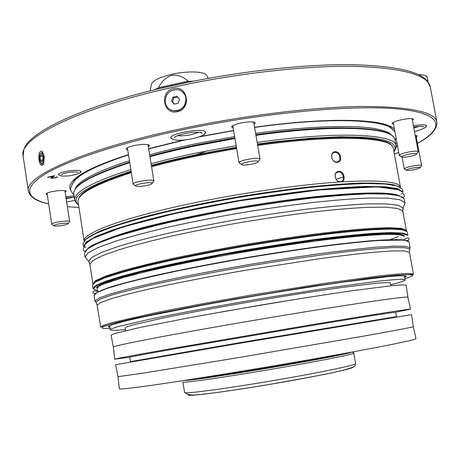 <?xml version="1.0" encoding="UTF-8"?>
<svg xmlns="http://www.w3.org/2000/svg" width="460" height="460" viewBox="0 0 460 460"><rect width="100%" height="100%" fill="white"/><g stroke="black" fill="none" stroke-linecap="round" stroke-linejoin="round"><path stroke-width="0.69" d="M177.468 135.7L177.945 135.763C185.328 136.091 192.234 134.935 198.668 132.296M413.822 128.024L419.198 126.368M66.131 198.668L74.301 197.121L66.021 197.944M385.675 124.608L385.175 125.057M170.815 137.77L170.821 137.787C171.477 138.862 173.345 139.633 176.433 140.093C186.984 141.134 206.436 136.12 205.626 132.198L205.108 133.181M426.293 126.195L426.535 125.672C426.903 127.058 423.827 128.771 417.295 130.812L414.477 131.537M409.089 154.175C404.3 155.175 401.775 156.078 401.528 156.883C402.172 157.446 404.691 157.343 409.089 156.561C413.69 155.612 416.219 154.727 416.679 153.91C416.214 153.278 413.684 153.364 409.089 154.175M417.921 152.133L418.226 151.65C417.542 150.886 414.379 151.006 408.739 152.001C402.862 153.232 399.711 154.353 399.286 155.371L399.746 155.704M135.861 186.139C137.937 187.41 152.536 184.903 152.133 183.344L151.869 183.022C149.902 181.671 134.584 184.362 135.573 185.88L135.861 186.139M153.445 181.579L153.87 181.004L153.548 180.596C151.156 178.9 132.256 182.166 133.164 184.115L133.768 184.592M416.737 167.371C410.791 168.222 407.318 169.182 406.324 170.257L409.768 170.413C415.495 169.602 418.956 168.653 420.158 167.572C420.066 167.221 418.928 167.152 416.737 167.371M421.337 165.887L421.573 165.514C421.394 165.094 419.968 165.013 417.3 165.278C409.981 166.319 405.639 167.52 404.277 168.877L404.627 169.13M242.04 163.777L241.517 164.484C241.632 166.025 254.926 164.185 257.715 162.248L258.296 161.598C258.75 159.913 244.783 161.776 242.04 163.777M259.584 159.798L260.032 159.114C260.279 157.061 243.064 159.407 239.712 161.891L239.056 162.725L239.706 163.219M42.4 153.732C44.654 156.567 43.568 165.284 41.227 163.311L40.704 162.765C39.267 159.919 39.077 156.975 40.135 153.927L41.21 152.99L42.4 153.732M41.463 163.559L42.084 164.214L43.533 164.197M59.668 225.814C64.641 225.153 67.459 224.422 68.12 223.612C67.861 223.106 65.912 223.042 62.272 223.41C57.097 224.1 54.274 224.854 53.797 225.664C54.205 226.124 56.166 226.176 59.668 225.814M69.368 221.967L69.638 221.588C69.23 220.972 66.798 220.898 62.336 221.346C55.97 222.191 52.434 223.123 51.727 224.146L52.101 224.44M233.191 373.485L245.013 370.731M409.532 249.285L410.073 247.693L405.346 246.324L393.858 246.152L375.573 247.279C360.151 248.687 341.918 250.769 320.861 253.529C298.58 256.645 275.241 260.222 250.838 264.264C226.464 268.473 203.245 272.774 181.177 277.156C160.39 281.474 142.485 285.499 127.46 289.242L109.819 294.193L99.026 298.137L95.013 300.978L96.048 302.306M390.758 284.728L393.783 283.964C401.287 282.02 405.087 280.652 405.191 279.864L402.143 279.266C397.204 279.358 389.051 280.031 377.683 281.279L330.165 287.69L267.243 297.608C222.502 305.089 178.802 313.162 149.132 319.349L117.679 326.686L111.193 328.894L110.204 329.757C110.659 330.556 115.736 330.504 125.43 329.607M125.597 330.648L125.172 327.928L126.299 327.066L132.336 325.088L160.172 318.648C186.105 313.254 223.819 306.279 262.815 299.713C292.525 294.779 318.935 290.697 342.044 287.454L376.406 283.251C383.743 282.63 388.338 282.486 390.183 282.82L390.948 285.769M293.497 299.707L222.209 311.765M395.502 312.248L410.556 309.166C411.999 308.441 372.025 314.674 307.993 325.335L171.344 348.651C133.71 355.287 114.85 358.8 114.776 359.191L130.002 357.15M114.77 359.179L113.361 347.093C113.735 346.115 132.618 342.136 170.022 335.156C207.034 328.308 259.676 319.205 305.474 311.759C368.788 301.455 408.721 295.975 407.911 297.275L410.55 309.154M130.445 361.612L129.76 357.253C130.099 356.879 147.177 353.723 180.993 347.777L302.979 326.979C357.316 317.917 393.484 312.202 395.531 312.242L396.549 316.606L238.602 342.884L130.445 361.612L157.929 357.236M369.156 321.511L396.549 316.606M115.627 364.682L235.514 343.994L411.556 314.628M413.298 326.686L413.298 326.698C412.942 327.152 396.181 330.326 363.026 336.231L237.9 357.707L141.858 373.347L117.95 376.642L119.364 388.78C119.209 389.413 127.253 388.637 143.497 386.44C177.232 381.88 251.321 369.955 314.68 358.777C378.166 347.587 417.191 339.641 415.949 338.617L413.298 326.692L411.556 314.623M185.673 380.224L232.8 373.549L303.818 361.537C327.808 357.196 343.373 354.131 350.514 352.343M184.914 380.339C188.14 380.546 204.447 378.344 233.841 373.738L302.893 362.054C331.28 356.902 347.334 353.654 351.06 352.297M230.144 373.968L243.179 370.99M293.175 362.532L306.464 361.06M91.293 246.025L89.884 247.284M397.256 195.293L395.514 194.574M404.024 205.666L405.047 203.055L404.88 202.549L399.872 199.72L387.878 198.151L368.862 198.03C352.849 198.708 333.954 200.215 312.179 202.555C289.162 205.355 265.121 208.823 240.062 212.945C215.096 217.356 191.423 222.025 169.056 226.964C148.074 231.915 130.157 236.681 115.305 241.264L98.152 247.537L88.119 252.85L85.065 257.036L86.905 259.302M100.613 283.182L100.751 283.544M101.252 282.917L101.401 283.274M103.632 282.394L103.626 281.986M407.876 235.273L407.117 231.61L402.23 229.73L390.425 229.074L371.686 229.799C355.896 230.977 337.266 232.892 315.801 235.549C293.106 238.59 269.422 242.167 244.737 246.272C220.144 250.579 196.845 255.03 174.84 259.607C154.203 264.143 136.591 268.404 122.009 272.406L105.196 277.742L95.398 282.06L92.495 285.257L93.001 288.529L94.438 286.867L103.212 282.543L120.6 276.914L146.309 270.244C167.256 265.385 190.883 260.452 217.195 255.432L297.631 242.213C323.035 238.723 345.339 236.095 364.544 234.33L387.377 232.984L401.741 233.335L407.876 235.273L407.721 234.882L402.851 233.105L391.063 232.553L372.33 233.369C356.546 234.6 337.922 236.566 316.451 239.257C293.756 242.334 270.066 245.927 245.37 250.033C220.771 254.34 197.461 258.767 175.444 263.321C154.79 267.812 137.166 272.032 122.567 275.971L105.731 281.215L95.921 285.436L93.001 288.529M94.076 286.701L94.53 286.879M96.514 287.396L97.48 287.563M198.984 136.959L233.611 130.623M254.598 127.449C329.279 116.897 385.819 119.387 393.15 129.956L394.933 131.784M393.978 130.732L389.476 126.885C380.811 122.199 362.244 120.025 333.77 120.359M125.195 155.635C98.198 164.686 81.38 172.845 74.733 180.119L71.748 185.236M73.939 194.793C68.839 189.054 70.656 188.98 72.272 184.23C75.549 175.961 94.294 166.175 128.501 154.876M148.689 148.89L185.064 139.915M70.909 190.469C68.885 187.749 69.535 184.54 72.852 180.832C79.931 173.046 98.469 164.295 128.455 154.589M148.655 148.649L183.482 140.059M397.014 143.054L395.588 143.382M396.106 146.947L397.687 146.688M395.951 145.349L397.394 145.113M172.914 139.236L171.494 138.701L170.827 137.891C169.09 133.826 201.221 127.92 205.143 131.595L205.654 132.302L204.113 134.228M65.832 196.725L74.1 195.828M80.046 172.546L81.092 171.425C79.43 169.958 74.232 169.987 65.492 171.505C60.829 172.54 58.443 173.558 58.339 174.553L59.685 175.352M412.424 120.537L413.471 119.238C412.309 118.277 408.572 118.392 402.253 119.577C396.169 120.934 392.8 122.256 392.133 123.55L393.559 124.344M393.3 122.958L392.938 122.665M148.379 146.953L149.517 145.458C147.597 144.026 142.514 144.055 134.257 145.538C129.306 146.648 126.615 147.786 126.178 148.954L127.73 150.046M127.483 148.465L127.052 147.976M254.087 124.487L255.219 122.9C253.535 121.515 248.779 121.543 240.959 122.987C235.261 124.28 232.139 125.609 231.593 126.977L233.18 128.093M232.909 126.471L232.461 125.942M65.153 192.297L66.182 191.222C64.406 190.147 59.748 190.267 52.216 191.584C48.357 192.412 46.27 193.223 45.965 194.005L47.282 194.758M47.087 193.476L46.782 193.246M430.313 87.17L436.925 122.193C435.056 111.814 409.854 106.576 361.313 106.478C312.886 107.105 242.955 115.581 180.17 128.944C82.57 149.523 23.644 176.968 28.382 191.291L23.109 156.043C17.974 138.983 76.205 108.439 173.293 87.193C235.756 73.387 305.503 65.556 354.004 66.309C402.644 67.919 428.076 74.871 430.313 87.17L427.708 81.828C420.877 71.553 395.439 65.832 351.4 64.676C307.591 64.153 247.123 70.409 190.17 81.857L188.905 81.943L188.364 81.443L193.85 81.127M177.33 111.711C191.849 109.066 187.835 85.06 173.523 88.59C159.269 91.385 163.162 115.241 177.33 111.711M169.475 109.25L173.673 110.975L177.445 110.866C183.62 108.87 186.49 104.615 186.064 98.101L184.77 94.513L182.298 91.695M382.668 123.78L381.961 124.079M185.874 97.951C185.88 106.438 181.752 110.733 173.477 110.837C168.958 109.871 166.204 107.076 165.209 102.465C165.353 93.541 169.763 89.309 178.44 89.769C182.505 90.965 184.983 93.69 185.874 97.951M154.882 89.706L158.55 87.745C161.31 81.719 165.68 77.544 171.66 75.216C177.922 74.773 183.413 76.762 188.14 81.19L188.364 81.443M150.155 90.873L151.426 84.519C152.179 80.822 158.901 77.429 171.603 74.342C187.841 70.581 205.925 71.426 206.845 75.756L208.357 78.384M174.737 137.12L175.421 136.833M196.42 154.658L207.546 150.759M386.561 131.675L390.264 134.4M403.092 192.458L402.425 189.238L397.325 185.989L385.204 184.006L366.045 183.517C349.933 183.971 330.935 185.299 309.062 187.502C285.959 190.198 261.855 193.614 236.756 197.742C211.767 202.193 188.117 206.96 165.807 212.037C144.906 217.154 127.104 222.123 112.401 226.941L95.513 233.588L85.773 239.286L83.03 243.863L83.605 246.663L84.036 245.197L92.149 238.734L123.084 226.952L174.599 213.549L238.907 200.922L318.418 189.98L377.309 186.835L400.131 190.06L403.092 192.458L402.914 191.9L397.831 188.732L385.721 186.835L366.574 186.421C350.462 186.915 331.47 188.284 309.597 190.52C286.488 193.24 262.378 196.667 237.274 200.807C212.278 205.252 188.617 210.001 166.296 215.056C145.383 220.144 127.57 225.072 112.855 229.845L95.95 236.411L86.192 242.035L83.438 246.525M343.988 176.456C344.35 178.905 343.747 180.688 342.194 181.809L339.049 182.011C337.071 181.113 335.811 179.44 335.271 176.985C333.816 169.809 343.034 169.297 343.988 176.456M343.281 176.6C344.73 183.028 336.352 183.592 335.357 177.077C334.035 170.562 342.401 170.096 343.281 176.6M340.48 156.866C342.079 163.927 332.856 164.415 331.758 157.274C330.303 150.109 339.526 149.736 340.48 156.866M339.773 157.01C341.216 163.427 332.833 163.858 331.844 157.377C330.522 150.88 338.899 150.535 339.773 157.01M391.845 145.757C386.066 135.987 331.131 134.176 257.554 144.676M236.538 147.873C205.58 152.984 177.215 159.022 151.449 165.991M131.215 171.89C98.371 182.551 80.845 191.561 78.643 198.915M78.562 199.019C80.471 191.636 98.014 182.551 131.198 171.77M151.432 165.87C177.198 158.901 205.557 152.864 236.515 147.752M257.531 144.549C332.062 133.917 387.234 135.941 392.075 145.992M39.002 159.971C40.1 165.238 41.618 166.635 43.55 164.168L44.338 156.521L42.073 151.346C39.491 150.748 38.468 153.623 39.002 159.971M76.946 172.074L77.24 172.063L76.946 172.074M42.855 152.197L40.704 153.203M76.463 187.479L79.062 183.684M177.594 97.066L173.926 97.871L172.523 101.798L174.432 104.081M418.502 74.692C423.39 74.721 426.138 75.411 426.742 76.774L427.236 77.579M427.857 82.018L427.236 77.539L428.156 82.415M172.523 101.798L171.545 101.079L174.11 104.15L178.089 103.281L179.504 99.343L176.933 96.278L172.96 97.146L171.545 101.079M173.926 97.871L172.96 97.146M158.407 88.073L157.912 88.803L156.659 89.274C76.487 108.548 26.766 133.854 23.811 150.144L23.109 156.043M54.723 175.691L51.848 177.98L54.987 177.796L56.436 176.962M51.641 177.813L54.763 175.685L47.639 177.169M56.597 177.134L57.649 176.996L55.378 177.939L50.945 178.175L50.663 177.968L52.957 176.301L48.064 177.307M65.182 190.716L64.958 191.021M254.058 122.216L253.811 122.866M148.379 144.779L148.126 145.371M412.401 118.726L412.166 119.146M52.957 176.301L48.064 177.324M55.378 177.939L50.945 178.187M57.649 176.996L55.384 177.951M416.254 137.011L417.226 135.924L415.202 135.412M413.39 125.718C421.325 124.465 425.718 124.482 426.569 125.775L425.644 127M200.1 136.54L233.582 130.445M254.564 127.265C322.696 117.633 377.39 118.519 391.489 126.937L394.404 128.932M291.565 362.859L303.428 361.606M306.078 361.232L302.95 362.026M111.055 335.231L114.201 333.661L140.432 327.353L191.383 317.348L257.83 305.595C292.738 299.73 326.008 294.503 352.82 290.645L392.61 285.602C400.574 284.901 405.099 284.786 406.18 285.269L406.186 285.309M245.007 370.685L245.151 371.565M291.559 362.813L291.709 363.688M283.538 364.188L283.693 365.091M260.699 368.063L260.854 368.978M42.786 156.411L41.383 154.456L40.152 156.302L40.325 160.097L41.722 162.064L42.958 160.224L42.786 156.411M42.947 159.994L40.325 160.097M42.642 156.21L40.152 156.302M408.359 241.207L402.874 239.821C396.094 239.436 385.934 239.712 372.393 240.649C356.994 241.989 338.94 243.99 318.222 246.652C296.349 249.671 273.481 253.149 249.625 257.094C213.877 263.223 179.877 269.876 152.225 276.103C135.113 280.134 121.198 283.774 110.475 287.029C101.752 289.99 96.427 292.416 94.501 294.291M410.228 248.026L408.98 241.736L404.15 240.166L392.391 239.827L373.681 240.833C357.909 242.19 339.284 244.254 317.814 247.02C295.113 250.165 271.411 253.793 246.704 257.911C222.082 262.206 198.749 266.599 176.703 271.084C156.02 275.5 138.368 279.617 123.74 283.44L106.864 288.489L97.014 292.502L94.058 295.383L94.978 301.346M409.388 250.257L409.59 249.021L404.869 247.698L393.421 247.566C382.467 248.089 368.218 249.308 350.675 251.223C322.322 254.575 287.494 259.624 251.085 265.702C214.693 271.94 180.147 278.622 152.266 284.78C135.073 288.742 121.216 292.278 110.699 295.383L99.929 299.276L95.904 302.076L96.502 303.18M410.073 247.693L409.578 249.084L409.492 252.477L404.553 250.93L392.903 250.907L374.371 252.201C358.742 253.724 340.296 255.915 319.027 258.779L248.595 269.727C211.985 276.04 177.52 282.733 150.092 288.799C133.262 292.692 119.876 296.125 109.928 299.098L100.119 302.766L97.135 305.308L100.717 327.227L115.604 322.782L135.28 318.159L162.765 312.421L235.002 298.983L313.501 286.091L376.28 277.328L396.853 275.132L413.35 274.344L413.356 273.993L408.687 273.441L397.135 274.079L378.672 275.994L323.368 283.51L252.827 294.803C216.125 301.093 181.539 307.516 153.973 313.116L113.534 322.264L103.598 325.266L100.504 327.135M404.915 278.628C410.734 276.926 413.298 275.736 412.608 275.051L406.945 274.551L392.708 275.546L369.978 278.122L303.301 287.678L223.295 301.053L185.581 307.987L127.799 319.867L110.848 324.104L102.545 326.962L102.545 328.405L110.055 328.497M404.702 277.667L406.249 276.178L401.114 275.724L388.642 276.552L342.487 282.216C312.167 286.528 275.649 292.318 238.878 298.661L203.567 304.986L145.354 316.474L125.603 320.971L113.154 324.358L108.065 326.542L109.946 327.52M399.107 274.988L398.159 275.022M108.784 326.042L109.813 326.393M404.455 276.558L405.312 275.885M351.814 352.101L351.572 352.216C348.134 353.757 310.558 360.979 266.852 368.345C223.146 375.722 186.743 380.983 184.368 380.426M352.153 352.044C353.642 352.682 354.177 353.056 353.757 353.165L353.326 353.47C349.882 355.12 309.551 362.894 263.856 370.553C218.138 378.223 182.298 383.232 182.884 382.07L184.569 392.506C189.94 396.44 196.42 394.806 207.822 393.656C224.802 391.529 245.881 388.355 271.061 384.134C314.421 376.395 349.974 370.357 354.993 365.694L355.603 363.578L355.189 363.975C351.82 366.056 311.512 374.221 265.759 381.857C219.989 389.511 184.052 394.099 184.569 392.506M353.159 367.074L352.74 367.459C349.37 369.61 310.69 377.551 266.76 384.882C222.818 392.23 187.95 396.583 188.025 395.002M390.436 194.321C370.306 190.883 308.982 195.649 241.178 207.132C173.362 218.586 113.884 234.255 96.008 244.116M402.655 197.167L395.617 194.804C387.958 193.763 377.137 193.401 363.159 193.729C347.461 194.482 329.325 195.971 308.763 198.197C287.155 200.83 264.667 204.056 241.299 207.874C205.603 214.078 173.684 220.737 145.55 227.855C128.489 232.438 114.419 236.756 103.339 240.81C94.133 244.634 88.153 247.969 85.405 250.827M405.047 203.055L404.173 198.697L399.119 195.747L387.044 194.057L367.914 193.838C351.814 194.459 332.827 195.925 310.954 198.237C287.839 201.026 263.718 204.493 238.596 208.639C213.578 213.072 189.894 217.787 167.549 222.778C146.608 227.786 128.766 232.616 114.022 237.268L97.071 243.639L87.279 249.05L84.485 253.328L85.077 257.174M402.776 209.967L402.954 207.862L397.975 205.252L386.141 203.872L367.436 203.906C351.704 204.66 333.161 206.218 311.805 208.57C289.231 211.37 265.667 214.791 241.103 218.839C216.625 223.152 193.407 227.706 171.459 232.501C150.857 237.297 133.239 241.902 118.617 246.318L101.689 252.344L91.73 257.422L88.619 261.401L89.499 262.953M164.467 265.69L167.82 265.339M170.982 265L181.418 263.804M316.25 241L326.497 238.7M329.596 237.981L332.879 237.21M405.018 202.923L403.098 208.213L402.879 211.496L402.695 210.979L397.699 208.466L385.831 207.195L367.08 207.333C351.308 208.156 332.735 209.766 311.357 212.169C288.771 215.01 265.213 218.465 240.683 222.525C216.257 226.843 193.131 231.38 171.298 236.141C150.834 240.89 133.383 245.439 118.945 249.774L102.327 255.674L92.69 260.607L89.901 264.431L92.88 283.739L95.766 280.514L105.512 276.167L122.251 270.813C136.769 266.806 154.301 262.539 174.846 258.008C196.754 253.431 219.949 248.998 244.427 244.703C269.008 240.62 292.594 237.067 315.198 234.042C336.582 231.414 355.143 229.523 370.881 228.373L389.574 227.689L401.356 228.378L406.249 230.293L406.427 230.776M389.229 239.919L398.555 236.44M403.966 233.697L404.443 233.381M406.588 230.995L401.764 229.114L390.149 228.436C379.057 228.614 364.648 229.534 346.926 231.196C318.303 234.209 283.199 239.085 246.6 245.191C210.059 251.493 175.49 258.439 147.763 264.983C130.697 269.226 117.018 273.067 106.737 276.512L96.364 280.911L92.788 284.217M94.812 286.143L95.306 286.304M97.112 286.729L98.198 286.908M407.474 235.232L401.879 233.375L388.159 232.973L366.344 234.192C348.001 235.819 326.606 238.28 302.174 241.569L223.916 254.202C197.938 259.055 174.271 263.885 152.927 268.686L126.126 275.379L107.048 281.152L96.198 285.746L93.415 289.018L98.089 290.927M48.657 203.849C27.054 198.892 21.925 188.876 43.596 175.024C65.383 161.218 116.259 143.888 180.63 130.186C263.195 112.573 354.717 104.391 399.234 109.066C444.17 113.7 444.55 128.271 417.438 143.359M398.734 152.352L394.479 154.111M385.089 124.43L384.307 124.769M157.395 89.05L189.405 81.972M157.912 88.803L188.905 81.943M158.55 87.745L188.14 81.19M402.672 192.251L397.469 189.066L385.077 187.185L365.481 186.835C348.996 187.392 329.601 188.836 307.291 191.17C283.757 193.999 259.296 197.541 233.904 201.785C196.029 208.535 160.827 216.321 133.377 223.911L110.285 231.15L94.271 237.653L85.589 243.15L84.007 247.468M257.686 145.458C335.185 134.377 391.126 136.959 393.225 147.758L400.424 186.829C398.067 181.533 378.655 179.86 342.194 181.809M236.67 148.655C205.723 153.767 177.359 159.798 151.576 166.744M131.33 172.621C94.668 184.569 76.923 194.327 78.108 201.888L84.117 240.919C82.892 234.249 112.55 221.795 166.37 209.007C220.052 196.242 291.496 185.133 339.049 182.011M400.447 187.295L393.311 184.673C385.606 183.454 374.762 182.93 360.789 183.097C345.115 183.701 327.031 185.064 306.544 187.18C285.033 189.721 262.648 192.889 239.407 196.673C203.901 202.86 172.161 209.587 144.175 216.855C127.201 221.553 113.195 226.009 102.154 230.224C92.977 234.215 87.003 237.734 84.237 240.781M89.464 247.256L89.78 247.348M149.856 156.095C163.881 152.225 179.055 148.58 195.368 145.165L234.836 137.833M255.835 134.653C290.53 129.91 320.045 127.627 344.379 127.811M117.628 166.163L129.657 162.092M149.954 156.728C163.835 152.944 178.785 149.373 194.81 146.021L234.956 138.563M255.955 135.372C337.335 123.792 394.967 127.552 394.91 139.725L396.043 145.849L395.473 149.212M194.873 145.458L234.864 138.023L194.862 145.452M393.197 136.677C385.997 126.431 330.268 124.298 255.863 134.832C325.444 124.976 379.908 126.155 390.988 134.981M151.34 165.312C165.307 161.552 180.377 157.993 196.552 154.635L236.434 147.252M257.445 144.049L275.954 141.628L310.77 138.207L341.015 136.769L365.194 137.298L374.704 138.253L382.404 139.633L388.269 141.392L392.317 143.503L394.582 145.918L395.117 148.591L393.996 151.495M151.081 163.691C164.973 159.953 179.94 156.417 195.983 153.082L236.158 145.642M257.169 142.439C338.589 130.778 396.175 134.084 396.043 145.849C396.716 146.038 396.048 148.005 394.042 151.76M76.418 203.182L74.773 200.186C73.537 192.24 92.224 182.022 130.841 169.533M78.602 205.114L74.773 200.186L73.824 194.034C72.548 185.805 91.189 175.34 129.743 162.65M78.562 204.849C68.965 197.127 86.48 185.897 131.1 171.16M75.969 188.267C81.397 180.734 99.297 172.034 129.662 162.161C96.054 173.132 77.648 182.614 74.439 190.595M149.874 156.216C163.766 152.415 178.744 148.833 194.816 145.469M336.065 179.227L344.034 176.738M201.624 133.222L202.204 133.072M61.853 174.656L61.554 174.616M30.233 195.143L28.382 191.291C30.222 197.363 36.984 201.566 48.662 203.889M67.355 206.678L78.971 207.489L67.355 206.661M404.604 235.761L399.366 234.002L386.733 233.553L366.741 234.577L339.974 237.124C309.2 240.649 271.998 246.1 234.289 252.649L197.944 259.434C174.978 264.086 154.784 268.559 137.356 272.855L116.391 278.68L102.787 283.521L96.652 287.207L97.618 289.662M192.079 379.523L197.34 378.402M338.899 354.459L344.235 353.786M80.995 171.206C81.656 172.753 77.878 174.282 69.655 175.795C60.179 176.583 59.909 175.685 58.368 174.317M62.589 173.972L61.542 174.668C62.313 173.794 65.17 172.983 70.121 172.236C74.451 171.752 77.102 171.804 78.073 172.391L76.866 172.005M175.501 136.614L174.323 137.672C174.685 135.775 189.6 131.364 200.175 132.44L202.273 133.187L200.658 132.284M422.539 126.379L423.763 126.764C422.562 126.086 419.186 126.178 413.638 127.04M66.631 201.957L74.83 200.491M401.528 156.883L399.297 155.411M393.214 122.486L399.286 155.371M152.133 183.344L153.87 181.004M148.017 144.687L153.864 180.947M406.324 170.257L404.288 168.906M402.115 157.17L404.277 168.877M241.517 164.484L239.073 162.777M232.783 125.729L239.056 162.725M41.227 163.311L42.084 164.214M68.12 223.612L69.638 221.617M64.906 190.664L69.638 221.588M97.135 305.308L95.904 302.076L95.013 300.978M109.917 327.278C108.778 326.657 108.376 326.261 108.709 326.082M109.721 325.594L110.199 329.705M302.893 362.054L303.818 361.537M233.841 373.738L232.8 373.549M98.848 291.588C90.879 289.915 94.127 291.973 93.041 292.284C92.667 293.308 93.575 293.63 95.76 293.25M172.224 265.748C140.409 272.671 118.283 278.484 105.852 283.193C100.257 285.229 97.347 287.029 97.112 288.592M89.901 264.431L88.619 261.401L85.065 257.036M399.705 195.914C391.178 191.739 362.854 192.01 314.743 196.736C267.99 201.773 208.759 211.91 163.892 222.536C116.432 232.858 86.612 246.905 87.774 248.676M85.014 251.367C81.909 250.763 84.025 245.186 85.824 247.492M74.733 180.119L72.852 180.832M392.558 122.941L392.133 123.55M126.77 148.172L126.178 148.954M232.214 126.126L231.593 126.977M46.339 193.528L45.965 194.005M394.479 154.123L398.734 152.369M417.444 143.393C430.652 136.407 437.144 129.34 436.925 122.193M194.977 215.78L195.143 216.781M396.1 138.109L395.048 140.478M149.644 154.802C163.541 150.983 178.532 147.39 194.609 144.02L234.623 136.58M255.616 133.4C304.744 126.552 348.059 124.85 371.45 128.058C377.804 129.053 382.938 130.301 386.848 131.801L389.614 133.296L391.615 135.28M42.809 152.133L42.073 151.346M149.874 156.21C163.771 152.409 178.75 148.827 194.821 145.458M129.438 160.758C106.967 168.021 91.293 174.777 82.415 181.027C77.717 184.575 75.405 187.151 75.474 188.755M287.644 200.106L287.822 201.106M65.688 190.865L66.182 191.222M254.351 122.302L255.219 122.9M148.706 144.888L149.517 145.458M416.76 135.619L417.226 135.924M412.85 118.841L413.471 119.238M389.476 126.885L391.489 126.937M401.16 194.155C403.081 191.946 405.846 196.661 403.202 197.547M403.73 236.147L403.713 236.003C403.316 234.922 401.488 234.238 398.216 233.95L384.198 233.64L317.107 239.89L223.215 254.65L140.495 272.078L99.36 285.344L97.204 287.989M402.879 211.496L406.416 230.713M403.362 240.085C409.636 236.325 408.238 238.562 409.107 238.93L407.847 240.655L402.092 240.068L375.969 240.597C354.735 242.15 324.082 245.761 288.972 250.97M404.018 236.681C402.799 232.955 375.607 233.858 328.578 239.441C281.83 245.117 219.535 255.582 172.701 265.644M353.757 353.165L355.603 363.578M117.95 376.654L115.627 364.676M407.911 297.275L406.18 285.269M113.361 347.093L111.05 335.185M404.277 275.776L405.179 279.812M404.645 277.426C405.547 276.345 405.795 275.839 405.392 275.902M409.492 252.477L413.488 274.195M47.035 193.119L51.727 224.146M53.797 225.664L51.733 224.175M253.684 122.124L260.032 159.114M258.296 161.598L260.038 159.171M415.966 135.464L421.573 165.514M420.158 167.572L421.578 165.548M127.374 147.781L133.164 184.115M135.573 185.88L133.176 184.167M412.079 118.674L418.226 151.65M416.679 153.91L418.232 151.691M77.165 197.127L76.653 197.098"/></g></svg>

